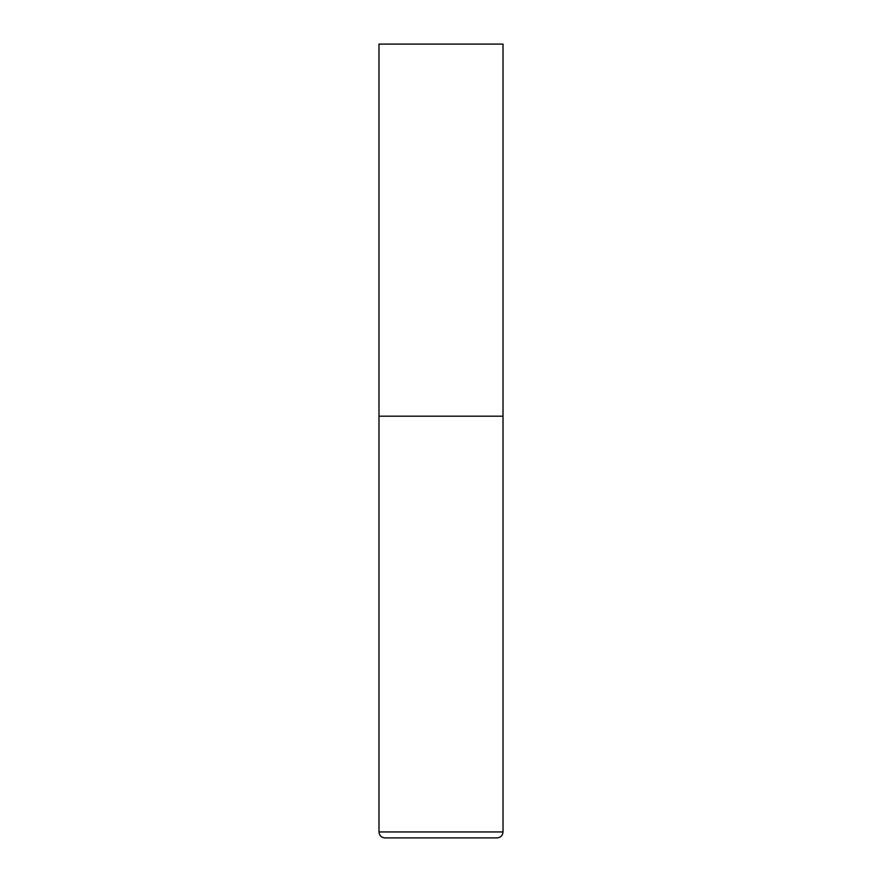 <?xml version="1.0" encoding="UTF-8"?>
<svg xmlns="http://www.w3.org/2000/svg" width="882" height="882" viewBox="0 0 882 882"><rect width="100%" height="100%" fill="white"/><g stroke="black" fill="none" stroke-linecap="round" stroke-linejoin="round"><path stroke-width="1.32" d="M378.984 831.947L503.016 831.947L503.016 416.194L378.984 416.194L503.016 416.194L503.016 44.1L378.984 44.1L378.984 831.947C379.337 835.563 381.322 837.547 384.938 837.9L441 837.9L384.938 837.9M503.016 831.947C502.663 835.563 500.678 837.547 497.062 837.9L441 837.9"/></g></svg>
